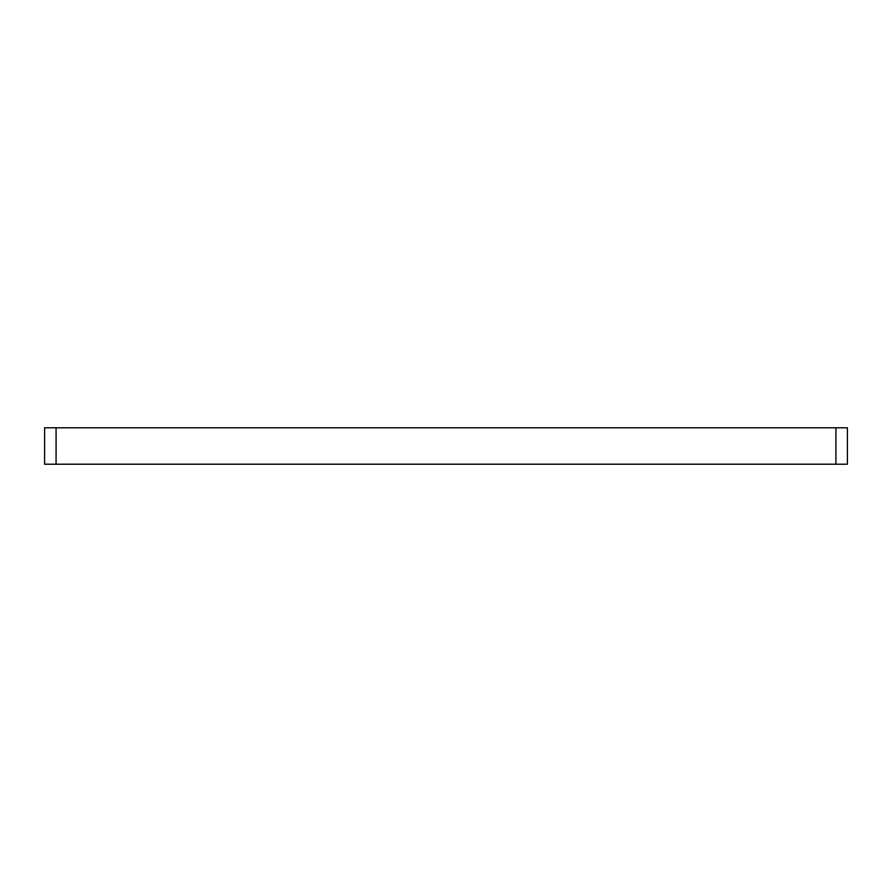 <?xml version="1.0" encoding="UTF-8"?>
<svg xmlns="http://www.w3.org/2000/svg" width="892" height="892" viewBox="0 0 892 892"><rect width="100%" height="100%" fill="white"/><g stroke="black" fill="none" stroke-linecap="round" stroke-linejoin="round"><path stroke-width="1.34" d="M56.073 427.792L44.6 427.792L44.6 464.208L847.4 464.208L847.4 427.792L56.073 427.792L56.073 464.208M835.927 427.792L835.927 464.208"/></g></svg>
